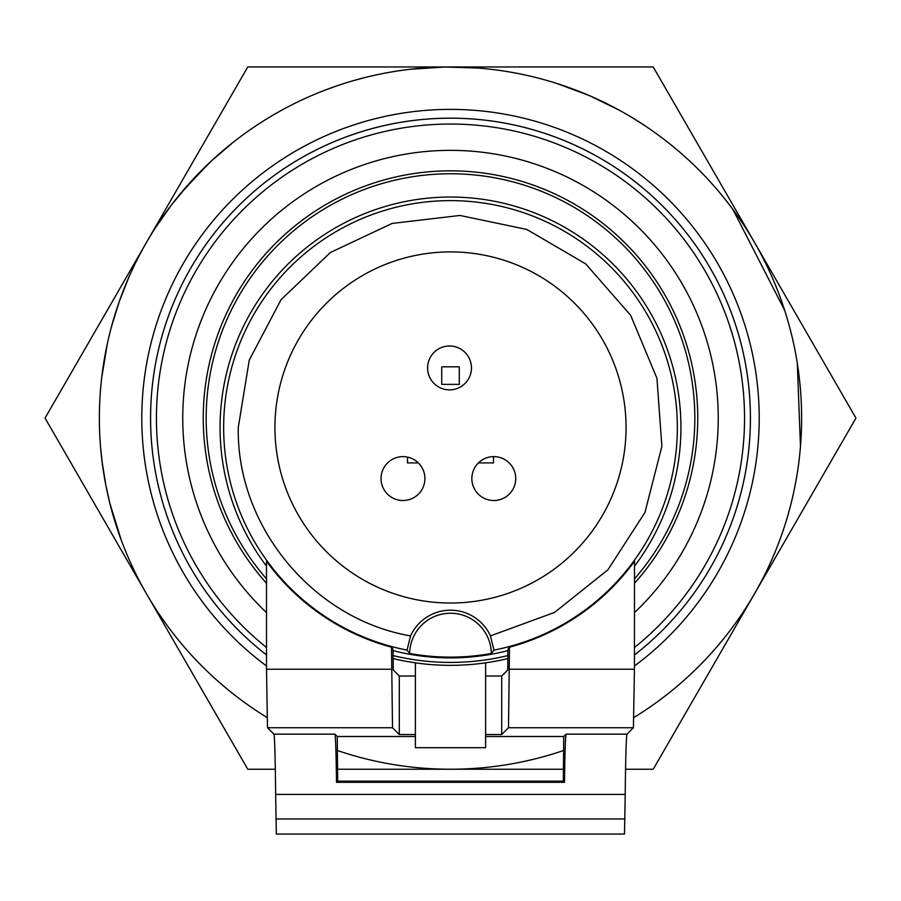 <?xml version="1.0" encoding="UTF-8"?>
<svg xmlns="http://www.w3.org/2000/svg" width="901" height="901" viewBox="0 0 901 901"><rect width="100%" height="100%" fill="white"/><g stroke="black" fill="none" stroke-linecap="round" stroke-linejoin="round"><path stroke-width="1.35" d="M634.473 612.612A267.732 267.732 0 0 0 450.5 150.354A267.732 267.732 0 0 0 266.505 612.59M633.966 717.478A351.131 351.131 0 0 0 450.5 66.967A351.131 351.131 0 0 0 266.944 717.433M337.391 750.51A351.131 351.131 0 0 0 563.609 750.51M750.42 418.098A299.92 299.92 0 0 0 166.786 320.846A299.92 299.92 0 0 0 266.505 654.948A299.92 299.92 0 0 1 450.5 118.166A299.92 299.92 0 0 1 634.45 654.982A299.92 299.92 0 0 0 750.42 418.098M155.085 228.291L171.291 205.169L189.233 183.511L211.521 160.84L233.156 142.324M121.275 540.183L109.866 503.31L105.924 485.628L102.061 461.481M111.521 509.673L111.837 510.844M100.619 447.741L102.106 461.853M101.092 452.786L100.935 451.164M410.045 69.298L445.128 67.001L478.251 68.059M443.044 67.046L442.019 67.068M196.655 175.492L198.231 173.859M172.823 203.175L173.735 202.004M176.179 198.918L177.993 196.666M168.825 208.458L169.917 206.993M164.095 214.956L166.133 212.118M181.281 192.679L207.861 164.286M184.795 188.546L183.669 189.852M182.835 190.832L182.227 191.553M163.914 215.215L164.342 214.607M101.678 377.902L107.309 343.833M107.196 344.351L107.658 342.256M797.284 363.035L800.482 446.502M556.559 83.365L589.491 95.641L619.28 110.181M587.576 94.83L586.641 94.436M732.907 209.437L784.681 310.338M117.828 305.766A351.153 351.153 -162.7 0 1 118.132 304.853M111.285 327.39L119.225 301.677L128.798 277.384M128.944 277.046L130.803 272.879M382.001 73.713L390.133 72.193M324.473 90.359L335.431 86.35M354.487 80.347L366.448 77.171M631.691 117.321L641.839 123.685M567.258 86.947L572.822 88.962M134.384 265.243L138.653 256.706M134.508 264.984L137.346 259.263M117.614 306.385L118.448 303.93M140.522 253.158L137.628 258.722M119.878 299.864L122.04 293.985M112.997 321.218L118.538 303.66M110.181 331.613L111.397 326.973M111.713 325.835L112.006 324.754M112.366 323.448L112.546 322.817M138.191 257.618L139.509 255.073M140.342 253.496L142.955 248.665M275.323 769.229L247.775 769.229L45.05 418.098L247.775 66.967L653.225 66.967L753.36 240.398M754.587 242.527L855.95 418.098L653.225 769.229L625.553 769.229M563.429 769.229L337.571 769.229M393.039 658.575A247.257 247.257 0 0 0 507.961 658.575M634.495 583.262A247.257 247.257 0 0 0 450.5 170.841A247.257 247.257 0 0 0 266.505 583.262M507.961 655.568A244.329 244.329 0 0 1 393.039 655.568M266.505 578.847A244.329 244.329 0 0 1 281.653 241.502A244.329 244.329 0 0 1 619.347 241.491A244.329 244.329 0 0 1 634.495 578.847M485.616 662.843L485.616 747.695L415.384 747.695L415.384 662.843M418.368 462.923L407.489 462.923L407.489 457.1M441.727 366.82L459.273 366.82L459.273 384.378L441.727 384.378L441.727 366.82M493.511 456.627L493.511 462.923L478.397 462.923M515.732 478.577A21.951 21.951 0 0 1 482.812 497.577A21.951 21.951 0 0 1 482.812 459.566A21.951 21.951 0 0 1 515.732 478.577M424.923 478.577A21.951 21.951 0 0 1 392.014 497.577A21.951 21.951 0 0 1 392.014 459.566A21.951 21.951 0 0 1 424.923 478.577M471.471 367.923A21.951 21.951 0 0 1 438.562 386.934A21.951 21.951 0 0 1 438.562 348.924A21.951 21.951 0 0 1 471.471 367.923M626.06 427.468A175.56 175.56 0 0 0 362.72 275.424A175.56 175.56 0 0 0 362.72 579.512A175.56 175.56 0 0 0 626.06 427.468M634.507 566.177A230.431 230.431 0 0 0 547.324 218.369A230.431 230.431 0 0 0 266.505 566.188M393.039 650.612A230.431 230.431 0 0 0 507.961 650.612M493.962 650.117L491.327 653.473A229.665 229.665 0 0 1 409.673 653.473L407.038 650.117L410.552 635.892C313.019 619.111 236.411 526.432 238.281 427.468L249.262 360.096L281.056 299.684L330.397 252.505L392.16 223.425L459.949 215.463L526.77 229.428L585.706 263.892L630.644 315.271L656.942 378.274L661.875 446.355L644.947 512.489L607.893 569.826L554.554 612.432L490.448 635.892L493.962 650.117A226.849 226.849 0 0 0 469.376 201.407A226.849 226.849 0 0 0 229.181 377.677A226.849 226.849 0 0 0 407.038 650.117M509.493 647.177L508.491 727.749L501.711 734.54L501.711 676.009L507.714 669.995L507.961 649.17L509.493 647.177A227.491 227.491 0 0 0 634.507 561.233L634.439 669.24L633.403 727.749L626.995 734.146C626.229 736.455 625.632 756.547 625.215 794.423L275.65 794.423L276.337 834.033M275.65 794.423C275.255 756.547 274.67 736.455 273.904 734.146L267.507 727.749L266.505 669.24L266.505 561.255A227.491 227.491 0 0 0 391.507 647.177L393.039 649.17L393.286 669.995L399.289 676.009L399.289 734.54L415.384 734.54M490.448 635.892A43.89 43.89 0 0 0 410.552 635.892M276.19 834.033L624.506 834.033L625.215 794.423M391.507 647.177L392.509 727.749L399.289 734.54M409.673 653.473A40.827 40.827 0 0 1 450.5 613.243A40.827 40.827 0 0 1 491.327 653.473M399.289 676.009L415.384 676.009M485.616 676.009L501.711 676.009M273.904 734.146L334.89 734.146C335.566 735.779 336.107 751.828 336.512 782.316L564.488 782.316L563.316 781.144L337.684 781.144L337.256 736.5L415.384 736.5M563.316 781.144L563.744 736.5L485.616 736.5M564.488 782.316C564.893 751.828 565.434 735.779 566.11 734.146L563.744 736.5M334.89 734.146L337.256 736.5M485.616 734.54L501.711 734.54M336.512 782.316L337.684 781.144M634.439 666.008A308.705 308.705 0 0 0 759.205 418.098A308.705 308.705 0 0 0 311.757 142.324A308.705 308.705 0 0 0 266.505 665.974M634.45 647.526A294.075 294.075 0 0 0 323.279 152.967A294.075 294.075 0 0 0 266.505 647.492M509.493 669.24L634.439 669.24M266.505 669.24L391.507 669.24M508.491 727.749L633.403 727.749M624.956 818.964L275.897 818.964M566.11 734.146L626.995 734.146M267.507 727.749L392.509 727.749"/></g></svg>
